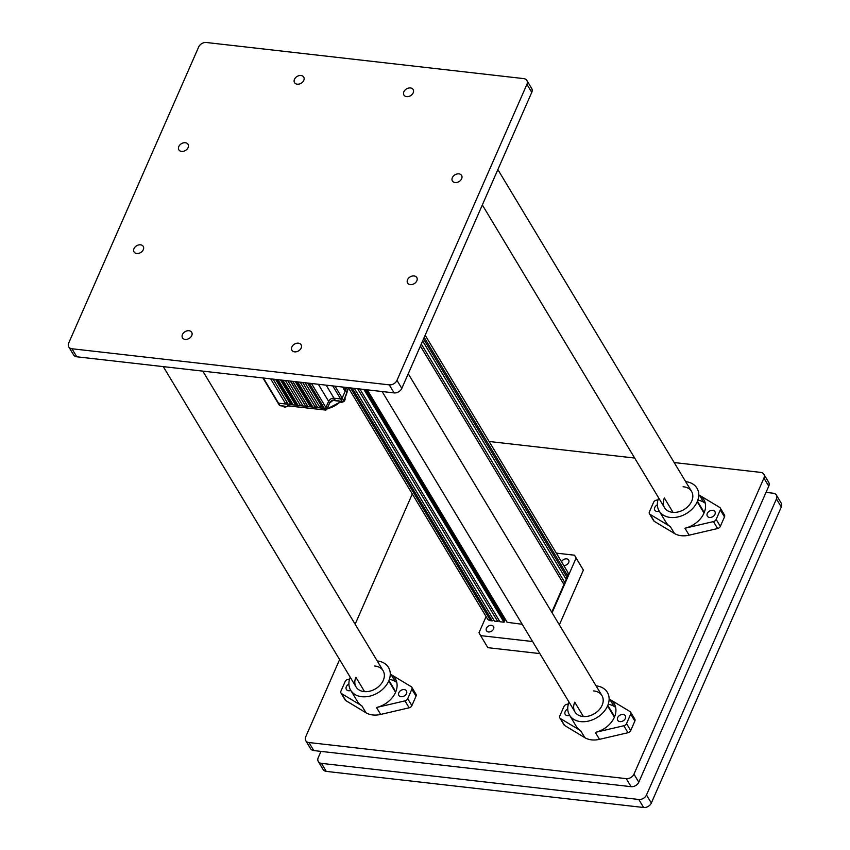<?xml version="1.0" encoding="UTF-8"?>
<svg xmlns="http://www.w3.org/2000/svg" width="850" height="850" viewBox="0 0 850 850"><rect width="100%" height="100%" fill="white"/><g stroke="black" fill="none" stroke-linecap="round" stroke-linejoin="round"><path stroke-width="1.27" d="M416.84 280.808A5.366 3.953 -31 0 0 416.776 277.514A5.366 3.953 -31 0 0 412.112 276.08A5.366 3.953 -31 0 0 407.533 279.756A5.366 3.953 -31 0 0 407.596 283.05A5.366 3.953 -31 0 0 412.261 284.484A5.366 3.953 -31 0 0 416.84 280.808M461.646 178.723A5.366 3.953 -31 0 0 461.592 175.429A5.366 3.953 -31 0 0 456.928 174.006A5.366 3.953 -31 0 0 452.349 177.671A5.366 3.953 -31 0 0 452.402 180.965A5.366 3.953 -31 0 0 457.066 182.399A5.366 3.953 -31 0 0 461.646 178.723M188.105 147.602A5.366 3.953 -31 0 0 188.041 144.309A5.366 3.953 -31 0 0 183.377 142.874A5.366 3.953 -31 0 0 178.798 146.54A5.366 3.953 -31 0 0 178.861 149.834A5.366 3.953 -31 0 0 183.526 151.268A5.366 3.953 -31 0 0 188.105 147.602M143.289 249.688A5.366 3.953 -31 0 0 143.236 246.394A5.366 3.953 -31 0 0 138.571 244.959A5.366 3.953 -31 0 0 133.992 248.625A5.366 3.953 -31 0 0 134.045 251.919A5.366 3.953 -31 0 0 138.709 253.353A5.366 3.953 -31 0 0 143.289 249.688M303.779 80.378A5.366 3.953 -31 0 0 303.716 77.084A5.366 3.953 -31 0 0 299.051 75.65A5.366 3.953 -31 0 0 294.472 79.316A5.366 3.953 -31 0 0 294.536 82.609A5.366 3.953 -31 0 0 299.2 84.044A5.366 3.953 -31 0 0 303.779 80.378M413.196 92.831A5.366 3.953 -31 0 0 413.132 89.537A5.366 3.953 -31 0 0 408.467 88.103A5.366 3.953 -31 0 0 403.888 91.768A5.366 3.953 -31 0 0 403.952 95.062A5.366 3.953 -31 0 0 408.616 96.496A5.366 3.953 -31 0 0 413.196 92.831M301.166 348.043A5.366 3.953 -31 0 0 301.102 344.749A5.366 3.953 -31 0 0 296.438 343.315A5.366 3.953 -31 0 0 291.858 346.981A5.366 3.953 -31 0 0 291.922 350.274A5.366 3.953 -31 0 0 296.586 351.709A5.366 3.953 -31 0 0 301.166 348.043M191.749 335.591A5.366 3.953 -31 0 0 191.686 332.297A5.366 3.953 -31 0 0 187.021 330.862A5.366 3.953 -31 0 0 182.442 334.528A5.366 3.953 -31 0 0 182.506 337.822A5.366 3.953 -31 0 0 187.17 339.256A5.366 3.953 -31 0 0 191.749 335.591M68.786 346.896L73.621 354.939A6.311 4.643 -31 0 0 76.787 356.788L394.092 392.891A6.311 4.643 -31 0 0 401.806 388.408L531.76 92.363A6.311 4.643 -31 0 0 531.696 88.496L526.862 80.453A6.311 4.643 -31 0 0 523.696 78.604L206.38 42.5A6.311 4.643 -31 0 0 198.666 46.984L68.712 343.028A6.311 4.643 -31 0 0 68.786 346.896A6.311 4.643 -31 0 0 71.942 348.755L389.257 384.859A6.311 4.643 -31 0 0 396.971 380.375L526.926 84.331A6.311 4.643 -31 0 0 526.862 80.453M320.981 751.389L318.24 757.637A6.311 4.643 -31 0 0 318.304 761.504L323.138 769.548A6.311 4.643 -31 0 0 326.304 771.396L643.62 807.5A6.311 4.643 -31 0 0 651.334 803.016L781.288 506.972A6.311 4.643 -31 0 0 781.214 503.104L776.379 495.061A6.311 4.643 -31 0 0 773.213 493.212L766.02 492.394M318.304 761.504A6.311 4.643 -31 0 0 321.47 763.364L638.786 799.468A6.311 4.643 -31 0 0 646.499 794.984L776.443 498.939A6.311 4.643 -31 0 0 776.379 495.061M611.033 711.662A15.768 11.624 -31 0 1 613.987 716.571A15.768 11.624 -31 0 0 612.935 713.862L607.814 705.362M339.607 659.589L305.713 736.812A6.311 4.643 -31 0 0 305.777 740.69A6.311 4.643 -31 0 0 308.943 742.539L626.248 778.643A6.311 4.643 -31 0 0 633.962 774.159L763.916 478.114A6.311 4.643 -31 0 0 763.852 474.236A6.311 4.643 -31 0 0 760.686 472.388L674.178 462.549M634.663 458.054L489.122 441.49M412.303 493.967L355.13 624.229M633.962 774.159L638.796 782.202L768.751 486.158L763.916 478.114M638.796 782.202A6.311 4.643 149 0 1 631.093 786.675L626.248 778.643M308.943 742.539L313.777 750.571L631.093 786.675M313.777 750.571A6.311 4.643 149 0 1 310.611 748.722L305.777 740.69M763.852 474.236L768.687 482.279A6.311 4.643 149 0 1 768.751 486.158M382.128 391.531L574.919 711.864A15.768 11.624 -31 0 1 574.749 702.174L583.398 716.55M574.919 711.864A15.768 11.624 -31 0 0 588.636 716.082A15.768 11.624 -31 0 0 602.108 705.287A15.768 11.624 -31 0 0 593.459 690.923M617.674 717.612A4.42 3.251 -31 0 0 617.716 720.322A4.42 3.251 -31 0 0 621.562 721.501A4.42 3.251 -31 0 0 625.334 718.484A4.42 3.251 -31 0 0 625.281 715.764A4.42 3.251 -31 0 0 621.446 714.584A4.42 3.251 -31 0 0 617.674 717.612M568.406 703.959L566.674 704.363A3.156 2.327 -31 0 0 563.943 706.52L559.789 715.997A3.156 2.327 -31 0 0 559.821 717.931A3.156 2.327 -31 0 0 560.447 718.548L580.667 730.724L584.843 737.673A22.079 16.267 -31 0 0 599.505 739.341L627.991 732.7L623.815 725.751A3.156 2.327 -31 0 0 626.535 723.584L630.689 714.117A3.156 2.327 -31 0 0 630.657 712.183A3.156 2.327 -31 0 0 630.041 711.567L609.811 699.391L613.987 706.329A22.079 16.267 -31 0 0 608.218 704.268M569.043 702.111A22.079 16.267 -31 0 0 569.511 715.116L576.332 726.442A22.079 16.267 -31 0 0 580.667 730.724M567.747 709.038A4.42 3.251 -31 0 0 565.154 711.631A4.42 3.251 -31 0 0 565.739 714.977A4.42 3.251 -31 0 0 569.649 715.339M623.815 725.751L595.329 732.392A22.079 16.267 -31 0 0 614.391 717.241A22.079 16.267 -31 0 0 609.811 699.391M615.602 707.296L613.987 706.329M630.657 712.183L634.833 719.121A3.156 2.327 149 0 1 634.865 721.055L630.689 714.117M626.535 723.584L630.711 730.532L634.865 721.055M630.711 730.532A3.156 2.327 149 0 1 627.991 732.7M560.447 718.548L564.623 725.486L584.843 737.673M564.623 725.486A3.156 2.327 149 0 1 564.007 724.869L559.821 717.931M569.511 715.116A22.079 16.267 -31 0 0 588.721 721.023A22.079 16.267 -31 0 0 607.58 705.914L614.391 717.241M607.58 705.914A22.079 16.267 -31 0 0 596.062 685.844M700.666 507.493A15.768 11.624 -31 0 1 703.609 512.401A15.768 11.624 -31 0 0 702.557 509.703L697.436 501.192M392.201 686.768A15.768 11.624 -31 0 1 395.154 691.666A15.768 11.624 -31 0 0 394.092 688.968L388.971 680.457M482.343 204.956L664.541 507.694A15.768 11.624 -31 0 1 664.371 498.004L673.019 512.38M664.541 507.694A15.768 11.624 -31 0 0 678.268 511.913A15.768 11.624 -31 0 0 691.73 501.118A15.768 11.624 -31 0 0 683.081 486.752M707.296 513.442A4.42 3.251 -31 0 0 707.338 516.152A4.42 3.251 -31 0 0 711.184 517.331A4.42 3.251 -31 0 0 714.956 514.314A4.42 3.251 -31 0 0 714.914 511.604A4.42 3.251 -31 0 0 711.067 510.414A4.42 3.251 -31 0 0 707.296 513.442M658.028 499.789L656.296 500.193A3.156 2.327 -31 0 0 653.576 502.361L649.411 511.828A3.156 2.327 -31 0 0 649.453 513.761A3.156 2.327 -31 0 0 650.069 514.378L670.289 526.564L674.475 533.503A22.079 16.267 -31 0 0 689.127 535.171L717.612 528.53L713.437 521.581A3.156 2.327 -31 0 0 716.157 519.424L720.311 509.947A3.156 2.327 -31 0 0 720.279 508.013A3.156 2.327 -31 0 0 719.663 507.397L699.444 495.221L703.619 502.159A22.079 16.267 -31 0 0 697.839 500.098M658.665 497.941A22.079 16.267 -31 0 0 659.133 510.946L665.954 522.272A22.079 16.267 -31 0 0 670.289 526.564M657.369 504.868A4.42 3.251 -31 0 0 654.776 507.461A4.42 3.251 -31 0 0 655.371 510.808A4.42 3.251 -31 0 0 659.271 511.169M713.437 521.581L684.951 528.233A22.079 16.267 -31 0 0 704.013 513.071A22.079 16.267 -31 0 0 699.444 495.221M705.234 503.126L703.619 502.159M720.279 508.013L724.455 514.951A3.156 2.327 149 0 1 724.497 516.896L720.311 509.947M716.157 519.424L720.332 526.362L724.497 516.896M720.332 526.362A3.156 2.327 149 0 1 717.612 528.53M650.069 514.378L654.245 521.316L674.475 533.503M654.245 521.316A3.156 2.327 149 0 1 653.629 520.699L649.453 513.761M659.133 510.946A22.079 16.267 -31 0 0 678.353 516.853A22.079 16.267 -31 0 0 697.202 501.744L704.013 513.071M697.202 501.744A22.079 16.267 -31 0 0 685.695 481.674M163.296 366.637L356.076 686.959A15.768 11.624 -31 0 1 355.916 677.28L364.565 691.645M356.076 686.959A15.768 11.624 -31 0 0 369.803 691.178A15.768 11.624 -31 0 0 383.265 680.393A15.768 11.624 -31 0 0 374.616 666.018M398.841 692.707A4.42 3.251 -31 0 0 398.884 695.417A4.42 3.251 -31 0 0 402.73 696.607A4.42 3.251 -31 0 0 406.491 693.579A4.42 3.251 -31 0 0 406.449 690.869A4.42 3.251 -31 0 0 402.603 689.69A4.42 3.251 -31 0 0 398.841 692.707M349.573 679.054L347.831 679.458A3.156 2.327 -31 0 0 345.111 681.626L340.956 691.093A3.156 2.327 -31 0 0 340.988 693.037A3.156 2.327 -31 0 0 341.604 693.643L361.834 705.829L366.01 712.768A22.079 16.267 -31 0 0 380.662 714.436L409.158 707.795L404.972 700.857A3.156 2.327 -31 0 0 407.703 698.689L411.857 689.222A3.156 2.327 -31 0 0 411.825 687.278A3.156 2.327 -31 0 0 411.198 686.673L390.979 674.486L395.154 681.424A22.079 16.267 -31 0 0 389.374 679.362M350.211 677.206A22.079 16.267 -31 0 0 350.678 690.221L357.489 701.537A22.079 16.267 -31 0 0 361.834 705.829M348.914 684.144A4.42 3.251 -31 0 0 346.311 686.736A4.42 3.251 -31 0 0 346.906 690.072A4.42 3.251 -31 0 0 350.816 690.444M404.972 700.857L376.486 707.497A22.079 16.267 -31 0 0 395.558 692.336A22.079 16.267 -31 0 0 390.979 674.486M396.769 682.401L395.154 681.424M411.825 687.278L416.001 694.227A3.156 2.327 149 0 1 416.033 696.161L411.857 689.222M407.703 698.689L411.878 705.628L416.033 696.161M411.878 705.628A3.156 2.327 149 0 1 409.158 707.795M341.604 693.643L345.791 700.581L366.01 712.768M345.791 700.581A3.156 2.327 149 0 1 345.164 699.975L340.988 693.037M350.678 690.221A22.079 16.267 -31 0 0 369.888 696.118A22.079 16.267 -31 0 0 388.737 681.009L395.558 692.336M388.737 681.009A22.079 16.267 -31 0 0 377.23 660.949M300.581 405.684A41.002 30.218 -31 0 0 301.442 405.79A41.002 30.218 -31 0 0 303.014 405.939M343.358 388.971L346.173 388.96L346.811 387.515L342.178 398.055L345.164 391.266L342.624 387.037M307.583 383.053L322.724 408.212L324.371 408.404A1.264 0.924 -31 0 0 325.911 407.501L328.621 401.328A4.42 3.251 149 0 1 334.018 398.193L340.638 398.947A1.264 0.924 -31 0 0 342.178 398.044A1.264 0.924 149 0 1 340.638 398.947L334.029 398.193L335.559 400.754A4.42 3.251 -31 0 0 335.091 400.733L333.402 399.957A4.42 3.251 -31 0 0 329.619 402.974L326.91 409.147A1.264 0.924 149 0 1 325.369 410.051L287.714 405.758L287.172 406.555L280.054 405.737L278.513 403.187L285.802 404.016L286.769 401.806M302.664 382.489L317.804 407.66L320.269 407.936L321.236 405.726M297.734 381.926L312.885 407.097L315.339 407.373L316.306 405.174M296.99 381.841L311.334 405.684A41.002 30.218 -31 0 0 311.982 405.599M311.334 405.684L310.42 406.81L295.269 381.65M292.814 381.374L307.955 406.534L310.42 406.81M307.955 406.534L292.687 381.353M290.594 381.119L305.586 406.034A41.002 30.218 -31 0 0 307.519 406.002M305.586 406.034L290.349 381.087M287.884 380.811L303.036 405.971L305.49 406.257M282.965 380.248L298.106 405.418L300.571 405.694L285.441 380.534M281.499 380.078L296.406 404.844A41.002 30.218 -31 0 0 297.999 405.227M296.406 404.844L295.651 405.131L280.5 379.971M278.046 379.684L293.186 404.855L295.651 405.131M273.116 379.132L288.267 404.292L290.721 404.568L292.017 403.304A41.002 30.218 -31 0 0 292.336 403.453M263.383 378.016L278.524 403.187A1.264 0.924 149 0 1 277.886 402.815A1.264 0.924 -31 0 0 278.524 403.187L324.371 408.404L325.444 410.104L326.921 409.243L325.922 407.511A1.264 0.924 149 0 1 324.371 408.404L309.219 383.233M345.185 387.324L346.173 388.96M320.269 407.936L305.118 382.766M315.339 407.373L300.199 382.213M290.721 404.568L275.581 379.408M285.802 404.016L270.651 378.845M311.461 383.488L325.911 407.501L328.631 401.338A4.42 3.251 149 0 1 334.029 398.193M262.937 377.974L277.886 402.815A1.264 0.924 149 0 1 277.854 402.741M488.538 631.964A4.101 3.018 149 0 1 486.476 630.764A4.101 3.018 149 0 1 487.231 627.034A4.101 3.018 149 0 1 491.449 625.334A4.101 3.018 149 0 1 493.499 626.535A4.101 3.018 149 0 1 492.745 630.264A4.101 3.018 149 0 1 488.538 631.964M561.542 561.818A4.101 3.018 149 0 1 566.578 558.854A4.101 3.018 149 0 1 568.639 560.054A4.101 3.018 149 0 1 567.917 563.752A4.101 3.018 149 0 1 563.752 565.494M425.159 335.208L567.662 571.986A6.311 4.643 149 0 1 567.726 575.864L567.056 577.394L423.534 338.916M567.056 577.394L565.516 578.287L422.652 340.914M565.516 578.287L422.641 340.956M566.164 579.434L564.814 582.505L421.292 344.027M564.814 582.505L563.274 583.398L420.41 346.024M563.274 583.398L420.399 346.067M563.922 584.545L551.767 612.234M522.197 624.272L507.195 622.306M505.686 619.979L504.889 619.894L366.371 389.736M504.889 619.894L504.316 621.212M359.848 388.992L499.917 621.743L503.965 622.2L504.528 621.562L364.905 389.576M499.237 620.606L497.728 621.488L357.659 388.748M497.728 621.488L494.445 621.116L354.376 388.376M493.765 619.99L492.256 620.872L352.187 388.121M492.256 620.872L490.62 620.681A6.311 4.643 149 0 1 487.454 618.832L348.341 387.685M556.314 553.127L574.504 555.199L583.376 570.116L559.353 624.846M583.376 570.116L576.119 558.057L552.096 612.786M539.846 653.586L487.868 647.679L480.611 635.619L532.589 641.537M480.611 635.619L478.996 632.761L486.094 616.579M576.119 558.057L574.504 555.199M526.926 84.331L531.76 92.363M71.942 348.755L76.787 356.788M389.257 384.859L394.092 392.891M396.971 380.375L401.806 388.408M646.499 794.984L651.334 803.016M638.786 799.468L643.62 807.5M776.443 498.939L781.288 506.972M321.47 763.364L326.304 771.396M595.329 732.392L599.505 739.341M684.951 528.233L689.127 535.171M376.486 707.497L380.662 714.436M344.006 388.716L343.017 387.079M335.038 386.176L343.719 400.616L346.545 393.274M332.796 385.921L342.178 401.508L335.729 400.775M334.018 398.193L326.177 385.167M328.621 401.328L318.357 384.274M277.78 379.663L292.017 403.304M291.104 403.718L276.537 379.514M310.717 406.13L296.034 381.735M325.539 410.051L287.555 405.832M326.825 409.296L329.63 403.07L328.631 401.338M329.545 403.123L333.476 400.01L342.178 401.508A1.264 0.924 -31 0 0 343.719 400.616L346.63 393.975M348.404 387.781L346.534 392.041L346.63 393.539M287.874 405.832L287.226 406.215M280.224 405.758L280.054 405.737A1.264 0.924 -31 0 1 279.427 405.376L287.247 406.608L287.98 405.843M343.644 400.764L342.348 401.519M346.566 394.124L346.63 393.348A22.493 16.575 -31 0 0 347.969 388.886M327.133 408.754A22.493 16.575 -31 0 0 340.17 401.965M286.981 406.576L284.856 407.118L283.05 406.13A3.156 2.327 -31 0 0 286.769 406.555M339.447 401.243L339.469 401.285A3.156 2.327 -31 0 0 341.052 402.209A3.156 2.327 -31 0 0 344.271 400.913A3.156 2.327 -31 0 0 344.898 398.066M567.726 575.864L424.203 337.386M507.354 622.582L367.285 389.842M504.348 621.977L364.448 389.523M503.965 622.2L363.896 389.459M490.62 620.681L350.54 387.94M408.244 373.756L601.938 695.597M497.866 169.586L691.56 491.438M202.81 371.131L383.106 670.703M346.63 393.348L348.436 387.834M277.886 402.815L279.427 405.376M348.054 388.694L346.672 393.433M340.308 402.039L327.069 408.914M344.877 398.034C345.312 400.669 344.08 402.092 341.169 402.294L339.469 401.285M507.195 622.497L367.179 389.831"/></g></svg>
